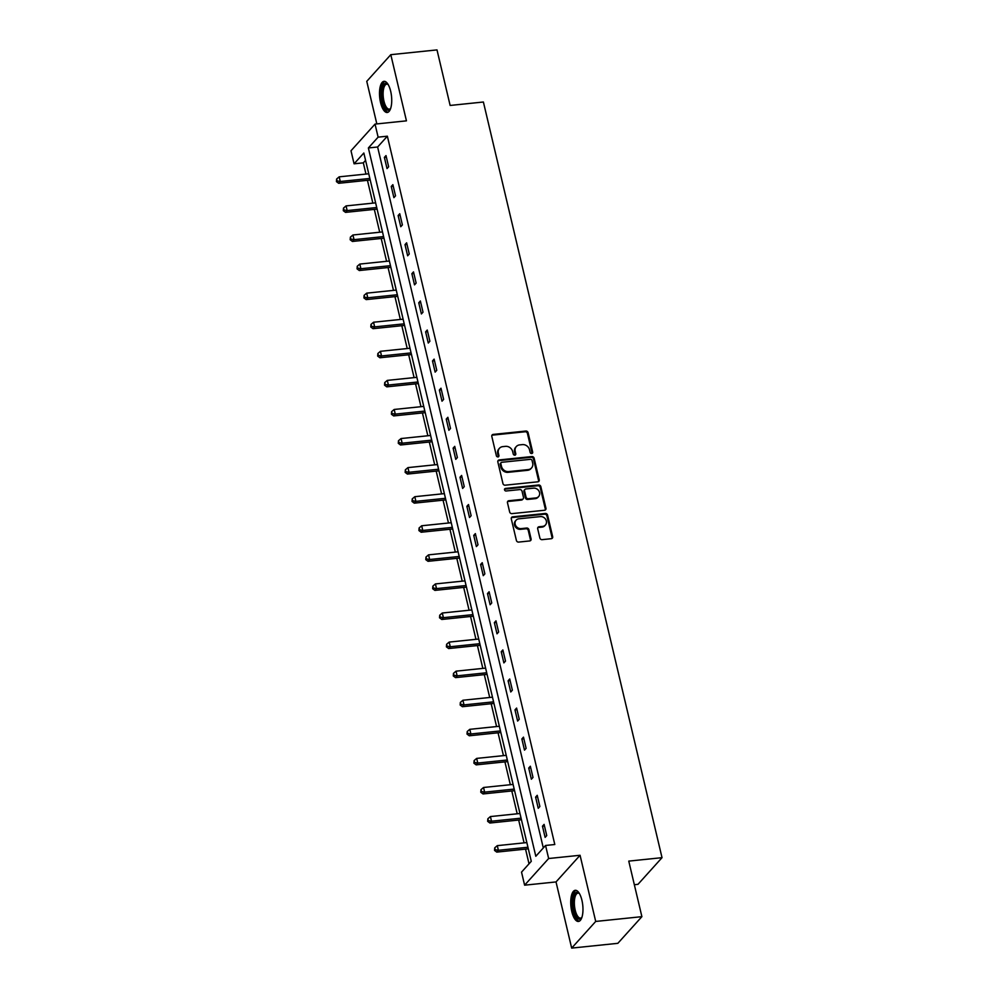 <?xml version="1.0" encoding="UTF-8"?>
<svg xmlns="http://www.w3.org/2000/svg" width="998" height="998" viewBox="0 0 998 998"><rect width="100%" height="100%" fill="white"/><g stroke="black" fill="none" stroke-linecap="round" stroke-linejoin="round"><path stroke-width="1.5" d="M531.709 453.529A1.385 1.21 42 0 0 532.683 452.119L528.079 432.67A1.971 1.722 42 0 0 525.834 431.036L493.187 434.417A1.971 1.722 42 0 0 491.814 436.425L496.405 455.874A1.385 1.21 42 0 0 498.938 455.612L498.351 453.092A6.3 5.526 42 0 1 499.474 448.264A6.3 5.526 42 0 1 502.767 446.63L505.487 446.356A6.3 5.526 42 0 1 512.673 451.607L513.271 454.127A1.385 1.21 42 0 0 515.804 453.865L515.217 451.346A6.3 5.526 42 0 1 516.34 446.518A6.3 5.526 42 0 1 519.634 444.896L522.353 444.609A6.3 5.526 42 0 1 529.539 449.861L530.138 452.381A1.385 1.21 42 0 0 531.709 453.529M532.021 453.454A1.385 1.21 42 0 0 532.021 452.843L527.431 433.394A1.971 1.722 42 0 0 525.185 431.76L492.538 435.128A1.971 1.722 42 0 0 491.889 435.34M498.289 456.947A1.385 1.21 42 0 0 498.289 456.323L497.703 453.816L498.351 453.092M515.155 455.2A1.385 1.21 42 0 0 515.155 454.577L514.569 452.069L515.217 451.346M581.921 900.258A15.656 5.938 -95.9 0 0 575.235 890.303A15.656 5.938 -95.9 0 0 571.779 911.498A15.656 5.938 -95.9 0 0 578.466 921.453A15.656 5.938 -95.9 0 0 581.921 900.258M390.68 91.28A15.656 5.938 -95.9 0 0 384.005 81.325A15.656 5.938 -95.9 0 0 380.55 102.52A15.656 5.938 -95.9 0 0 387.224 112.475A15.656 5.938 -95.9 0 0 390.68 91.28M539.881 538.009A1.971 1.722 42 0 0 542.126 539.656L551.283 538.708A1.971 1.722 42 0 0 552.667 536.687L547.565 515.105A1.971 1.722 42 0 0 545.32 513.459L512.673 516.839A1.971 1.722 42 0 0 511.288 518.86L516.403 540.442A1.971 1.722 42 0 0 518.648 542.089L529.701 540.941A1.971 1.722 42 0 0 531.086 538.92L528.903 529.689A1.971 1.722 42 0 0 526.657 528.042L521.168 528.616A5.277 4.616 42 0 1 515.804 525.796A5.277 4.616 42 0 1 516.103 520.183A5.277 4.616 42 0 1 518.86 518.823L540.342 516.602A5.277 4.616 42 0 1 545.706 519.409A5.277 4.616 42 0 1 545.419 525.023A5.277 4.616 42 0 1 542.663 526.383L539.082 526.757A1.971 1.722 42 0 0 537.697 528.778L539.881 538.009M545.557 845.468L548.651 858.517L524.611 885.176L521.53 872.127L531.273 861.324L363.833 153.006L354.078 163.809L350.997 150.76L375.036 124.101L378.117 137.15L368.374 147.953L535.814 856.272L545.557 845.468L554.801 844.508L387.361 136.19L378.117 137.15M375.036 124.101L406.448 120.845L390.804 54.678L436.999 49.9L450.135 105.451L483.394 102.008L662.023 857.669L628.765 861.112L641.889 916.663L595.706 921.441L580.063 855.274L548.651 858.517M537.835 481.809A1.971 1.722 42 0 0 539.219 479.789L534.117 458.194A1.971 1.722 42 0 0 531.872 456.56L499.225 459.941A1.971 1.722 42 0 0 497.84 461.949L502.942 483.543A1.971 1.722 42 0 0 505.188 485.19L537.835 481.809M540.841 486.65L545.943 508.244A1.971 1.722 42 0 1 544.559 510.252L511.912 513.633A1.971 1.722 42 0 1 509.666 511.999L507.483 502.755A1.971 1.722 42 0 1 508.868 500.734L522.104 499.362A1.971 1.722 42 0 0 523.488 497.353L522.041 491.216A1.971 1.722 42 0 0 519.796 489.581L506.011 491.004A1.385 1.21 42 0 1 505.4 488.446L538.596 485.003A1.971 1.722 42 0 1 540.841 486.65L540.192 487.373L545.295 508.955L545.943 508.244M641.889 916.663L617.849 943.322L571.667 948.1L595.706 921.441M390.804 54.678L366.765 81.337L376.832 123.914M634.341 884.715L637.984 884.328L662.023 857.669M387.361 136.19L377.618 147.005L543.311 847.963M384.38 157.385L387.024 168.575L388.646 166.766L386.001 155.588L384.38 157.385L386.376 157.173M391.253 186.464L393.898 197.641L395.52 195.845L392.875 184.667L391.253 186.464L393.249 186.252M398.127 215.543L400.772 226.721L402.394 224.924L399.749 213.734L398.127 215.543L400.123 215.331M405.001 244.622L407.646 255.8L409.267 254.003L406.623 242.813L405.001 244.622L406.997 244.41M411.875 273.702L414.519 284.879L416.141 283.083L413.496 271.893L411.875 273.702L413.871 273.489M418.748 302.781L421.393 313.958L423.015 312.162L420.37 300.972L418.748 302.781L420.744 302.569M425.622 331.86L428.267 343.038L429.889 341.241L427.244 330.051L425.622 331.86L427.618 331.648M432.496 360.939L435.14 372.117L436.762 370.32L434.118 359.13L432.496 360.939L434.492 360.727M439.37 390.006L442.014 401.196L443.636 399.4L440.991 388.21L439.37 390.006L441.366 389.806M446.243 419.085L448.888 430.275L450.51 428.479L447.865 417.289L446.243 419.085L448.239 418.886M453.117 448.164L455.762 459.354L457.383 457.546L454.739 446.368L453.117 448.164L455.113 447.965M459.991 477.244L462.635 488.434L464.257 486.625L461.612 475.447L459.991 477.244L461.987 477.044M466.864 506.323L469.509 517.513L471.131 515.704L468.486 504.526L466.864 506.323L468.86 506.123M473.738 535.402L476.383 546.592L478.005 544.783L475.36 533.606L473.738 535.402L475.734 535.202M480.612 564.481L483.257 575.671L484.878 573.862L482.234 562.685L480.612 564.481L482.608 564.269M487.486 593.561L490.13 604.751L491.752 602.942L489.107 591.764L487.486 593.561L489.482 593.348M494.359 622.64L497.004 633.817L498.626 632.021L495.981 620.843L494.359 622.64L496.355 622.428M501.233 651.719L503.878 662.897L505.499 661.1L502.855 649.923L501.233 651.719L503.229 651.507M508.107 680.798L510.751 691.976L512.373 690.179L509.729 678.989L508.107 680.798L510.103 680.586M514.98 709.877L517.625 721.055L519.247 719.259L516.602 708.069L514.98 709.877L516.976 709.665M521.854 738.957L524.499 750.134L526.121 748.338L523.476 737.148L521.854 738.957L523.85 738.745M528.728 768.036L531.373 779.213L532.994 777.417L530.35 766.227L528.728 768.036L530.724 767.824M535.602 797.115L538.246 808.293L539.868 806.496L537.223 795.306L535.602 797.115L537.598 796.903M542.475 826.194L545.12 837.372L546.742 835.576L544.097 824.385L542.475 826.194L544.471 825.982M365.567 160.366L363.322 162.849L365.967 174.064M367.451 180.314L372.84 203.143M374.325 209.393L379.714 232.222M381.199 238.472L386.588 261.301M388.072 267.551L393.474 290.381M394.946 296.631L400.348 319.46M401.82 325.71L407.221 348.539M408.693 354.789L414.095 377.618M415.567 383.868L420.969 406.685M422.441 412.947L427.843 435.764M429.315 442.027L434.716 464.843M436.188 471.106L441.59 493.923M443.062 500.185L448.464 523.002M449.936 529.264L455.338 552.081M456.81 558.344L462.211 581.16M463.683 587.41L469.085 610.24M470.557 616.49L475.959 639.319M477.431 645.569L482.832 668.398M484.304 674.648L489.706 697.477M491.178 703.727L496.58 726.556M498.052 732.806L503.454 755.636M504.926 761.886L510.327 784.715M511.799 790.965L517.201 813.794M518.673 820.044L524.075 842.873M525.547 849.123L529.027 863.819M580.063 855.274L556.023 881.933L571.667 948.1M556.023 881.933L524.611 885.176M363.322 162.849L354.078 163.809M377.618 147.005L368.374 147.953M516.34 446.518L515.692 447.241A6.3 5.526 42 0 0 514.569 452.069M499.474 448.264L498.813 448.988A6.3 5.526 42 0 0 497.703 453.816M538.483 481.61A1.971 1.722 42 0 0 538.571 480.512L533.468 458.918A1.971 1.722 42 0 0 531.223 457.284L498.576 460.652A1.971 1.722 42 0 0 497.927 460.864M532.046 460.477A1.385 1.21 42 0 0 530.474 459.329L501.819 462.286A1.385 1.21 42 0 0 500.859 463.708L501.483 466.353A6.3 5.526 42 0 0 508.668 471.605L528.254 469.584A6.3 5.526 42 0 0 531.56 467.95A6.3 5.526 42 0 0 532.683 463.122L532.046 460.477M501.096 462.648L500.447 463.371A1.385 1.21 42 0 0 500.21 464.419L500.859 463.708M531.56 467.95L530.911 468.673A6.3 5.526 42 0 1 527.605 470.308L508.019 472.328A6.3 5.526 42 0 1 500.834 467.076L500.21 464.419M545.207 510.053A1.971 1.722 42 0 0 545.295 508.955M523.139 498.85L522.49 499.574A1.971 1.722 42 0 1 521.455 500.085L508.219 501.458A1.971 1.722 42 0 0 507.57 501.657M540.192 487.373A1.971 1.722 42 0 0 537.947 485.727L504.751 489.157A1.385 1.21 42 0 0 504.439 489.232M535.851 497.94A5.277 4.616 42 0 0 538.608 496.58A5.277 4.616 42 0 0 538.895 490.966A5.277 4.616 42 0 0 533.531 488.159L525.958 488.945A1.971 1.722 42 0 0 524.574 490.954L526.033 497.091A1.971 1.722 42 0 0 528.279 498.726L535.851 497.94L535.19 498.663A5.277 4.616 42 0 0 537.959 497.303L538.608 496.58M524.923 489.444L524.274 490.168A1.971 1.722 42 0 0 523.925 491.677L524.574 490.954M535.19 498.663L527.63 499.449A1.971 1.722 42 0 1 525.372 497.802L523.925 491.677M545.419 525.023L544.771 525.746A5.277 4.616 42 0 1 542.014 527.106L538.433 527.48A1.971 1.722 42 0 0 537.785 527.68M516.103 520.183L515.455 520.906A5.277 4.616 42 0 0 515.155 526.52A5.277 4.616 42 0 0 520.519 529.327L521.168 528.616M530.35 540.741A1.971 1.722 42 0 0 530.437 539.644L528.254 530.4A1.971 1.722 42 0 0 526.008 528.765L520.519 529.327M551.931 538.508A1.971 1.722 42 0 0 552.019 537.411L546.916 515.816A1.971 1.722 42 0 0 544.671 514.182L512.024 517.563A1.971 1.722 42 0 0 511.375 517.762M368.736 173.777L339.183 176.833L340.293 181.499L338.671 183.295L370.221 180.027M337.075 180.888L336.625 179.016L336.426 181.611L337.075 180.888L340.293 181.499L369.846 178.442M336.625 179.016L339.183 176.833M338.671 183.295L336.426 181.611M390.58 108.657A13.548 5.14 84.1 0 1 390.468 108.832A13.548 5.14 84.1 0 1 383.818 105.202A13.548 5.14 84.1 0 1 382.321 88.286A13.548 5.14 84.1 0 1 387.923 84.231A13.548 5.14 84.1 0 1 388.06 84.381M388.185 84.581A12.55 4.753 -95.9 0 0 386.725 84.169A12.55 4.753 -95.9 0 0 383.606 88.81A12.55 4.753 -95.9 0 0 384.242 102.258A12.55 4.753 -95.9 0 0 389.307 109.131A12.55 4.753 -95.9 0 0 390.655 108.433M384.916 81.412A15.556 5.901 -95.9 0 0 381.623 87.026A15.556 5.901 -95.9 0 0 382.222 103.006A15.556 5.901 -95.9 0 0 388.097 112.213M581.809 917.636A13.548 5.14 84.1 0 1 581.697 917.798A13.548 5.14 84.1 0 1 573.95 910.588A13.548 5.14 84.1 0 1 573.85 896.117A13.548 5.14 84.1 0 1 579.152 893.21A13.548 5.14 84.1 0 1 579.302 893.36M579.414 893.559A12.55 4.753 -95.9 0 0 577.967 893.148A12.55 4.753 -95.9 0 0 575.197 910.139A12.55 4.753 -95.9 0 0 580.549 918.11A12.55 4.753 -95.9 0 0 581.884 917.412M576.145 890.391A15.556 5.901 -95.9 0 0 573.289 911.311A15.556 5.901 -95.9 0 0 579.339 921.179M375.61 202.856L346.056 205.912L347.167 210.578L345.545 212.374L377.094 209.106M343.948 209.967L343.499 208.095L343.3 210.69L343.948 209.967L347.167 210.578L376.72 207.522M343.499 208.095L346.056 205.912M345.545 212.374L343.3 210.69M382.484 231.935L352.93 234.992L354.041 239.657L352.419 241.454L383.968 238.185M350.822 239.046L350.373 237.175L350.173 239.757L350.822 239.046L354.041 239.657L383.594 236.588M350.373 237.175L352.93 234.992M352.419 241.454L350.173 239.757M389.357 261.014L359.804 264.071L360.914 268.724L359.292 270.533L390.842 267.264M357.696 268.125L357.247 266.254L357.047 268.836L357.696 268.125L360.914 268.724L390.468 265.668M357.247 266.254L359.804 264.071M359.292 270.533L357.047 268.836M396.231 290.094L366.678 293.15L367.788 297.803L366.166 299.612L397.715 296.344M364.569 297.204L364.12 295.333L363.921 297.915L364.569 297.204L367.788 297.803L397.341 294.747M364.12 295.333L366.678 293.15M366.166 299.612L363.921 297.915M403.105 319.173L373.551 322.229L374.662 326.882L373.04 328.691L404.589 325.423M371.443 326.284L370.994 324.412L370.794 326.995L371.443 326.284L374.662 326.882L404.215 323.826M370.994 324.412L373.551 322.229M373.04 328.691L370.794 326.995M409.978 348.252L380.425 351.308L381.535 355.962L379.914 357.771L411.463 354.502M378.317 355.35L377.868 353.492L377.668 356.074L378.317 355.35L381.535 355.962L411.089 352.905M377.868 353.492L380.425 351.308M379.914 357.771L377.668 356.074M416.852 377.331L387.299 380.388L388.409 385.041L386.787 386.85L418.337 383.581M385.191 384.43L384.741 382.571L384.542 385.153L385.191 384.43L388.409 385.041L417.962 381.985M384.741 382.571L387.299 380.388M386.787 386.85L384.542 385.153M423.726 406.411L394.185 409.467L395.283 414.12L393.661 415.929L425.21 412.661M392.064 413.509L391.615 411.65L391.416 414.232L392.064 413.509L395.283 414.12L424.836 411.064M391.615 411.65L394.185 409.467M393.661 415.929L391.416 414.232M430.6 435.477L401.059 438.546L402.157 443.199L400.535 444.996L432.084 441.74M398.938 442.588L398.489 440.729L398.289 443.312L398.938 442.588L402.157 443.199L431.71 440.143M398.489 440.729L401.059 438.546M400.535 444.996L398.289 443.312M437.473 464.557L407.933 467.613L409.03 472.279L407.409 474.075L438.958 470.819M405.812 471.667L405.363 469.809L405.163 472.391L405.812 471.667L409.03 472.279L438.584 469.222M405.363 469.809L407.933 467.613M407.409 474.075L405.163 472.391M444.347 493.636L414.806 496.692L415.904 501.358L414.282 503.154L445.832 499.898M412.685 500.746L412.236 498.888L412.037 501.47L412.685 500.746L415.904 501.358L445.457 498.301M412.236 498.888L414.806 496.692M414.282 503.154L412.037 501.47M451.233 522.715L421.68 525.771L422.778 530.437L421.156 532.233L452.705 528.977M419.559 529.826L419.11 527.967L418.911 530.549L419.559 529.826L422.778 530.437L452.331 527.381M419.11 527.967L421.68 525.771M421.156 532.233L418.911 530.549M458.107 551.794L428.554 554.851L429.651 559.516L428.03 561.313L459.579 558.057M426.433 558.905L425.984 557.046L425.784 559.629L426.433 558.905L429.651 559.516L459.205 556.46M425.984 557.046L428.554 554.851M428.03 561.313L425.784 559.629M464.981 580.873L435.427 583.93L436.525 588.595L434.903 590.392L466.453 587.123M433.307 587.984L432.858 586.125L432.658 588.708L433.307 587.984L436.525 588.595L466.078 585.539M432.858 586.125L435.427 583.93M434.903 590.392L432.658 588.708M471.854 609.953L442.301 613.009L443.399 617.675L441.777 619.471L473.326 616.203M440.18 617.063L439.731 615.192L439.532 617.787L440.18 617.063L443.399 617.675L472.952 614.618M439.731 615.192L442.301 613.009M441.777 619.471L439.532 617.787M478.728 639.032L449.175 642.088L450.273 646.754L448.651 648.55L480.2 645.282M447.054 646.143L446.605 644.271L446.405 646.866L447.054 646.143L450.273 646.754L479.826 643.698M446.605 644.271L449.175 642.088M448.651 648.55L446.405 646.866M485.602 668.111L456.049 671.167L457.146 675.833L455.525 677.63L487.074 674.361M453.928 675.222L453.479 673.351L453.279 675.945L453.928 675.222L457.146 675.833L486.7 672.764M453.479 673.351L456.049 671.167M455.525 677.63L453.279 675.945M492.476 697.19L462.922 700.247L464.02 704.912L462.398 706.709L493.948 703.44M460.802 704.301L460.352 702.43L460.153 705.012L460.802 704.301L464.02 704.912L493.573 701.844M460.352 702.43L462.922 700.247M462.398 706.709L460.153 705.012M499.349 726.27L469.796 729.326L470.894 733.979L469.272 735.788L500.821 732.52M467.675 733.38L467.226 731.509L467.027 734.091L467.675 733.38L470.894 733.979L500.447 730.923M467.226 731.509L469.796 729.326M469.272 735.788L467.027 734.091M506.223 755.349L476.67 758.405L477.768 763.058L476.146 764.867L507.695 761.599M474.549 762.46L474.112 760.588L473.9 763.171L474.549 762.46L477.768 763.058L507.321 760.002M474.112 760.588L476.67 758.405M476.146 764.867L473.9 763.171M513.097 784.428L483.543 787.484L484.641 792.138L483.02 793.946L514.569 790.678M481.423 791.526L480.986 789.668L480.774 792.25L481.423 791.526L484.641 792.138L514.195 789.081M480.986 789.668L483.543 787.484M483.02 793.946L480.774 792.25M519.97 813.507L490.417 816.564L491.515 821.217L489.893 823.026L521.443 819.757M488.296 820.606L487.86 818.747L487.648 821.329L488.296 820.606L491.515 821.217L521.068 818.16M487.86 818.747L490.417 816.564M489.893 823.026L487.648 821.329M526.844 842.586L497.291 845.643L498.389 850.296L496.767 852.105L528.316 848.836M495.17 849.685L494.734 847.826L494.521 850.408L495.17 849.685L498.389 850.296L527.942 847.24M494.734 847.826L497.291 845.643M496.767 852.105L494.521 850.408M532.021 452.843L532.683 452.119M498.289 456.323L498.938 455.612M515.155 454.577L515.804 453.865M492.538 435.128L493.187 434.417M525.185 431.76L525.834 431.036M527.431 433.394L528.079 432.67M498.576 460.652L499.225 459.941M531.223 457.284L531.872 456.56M533.468 458.918L534.117 458.194M538.571 480.512L539.219 479.789M500.834 467.076L501.483 466.353M508.019 472.328L508.668 471.605M527.605 470.308L528.254 469.584M508.219 501.458L508.868 500.734M521.455 500.085L522.104 499.362M504.751 489.157L505.4 488.446M537.947 485.727L538.596 485.003M525.372 497.802L526.033 497.091M527.63 499.449L528.279 498.726M538.433 527.48L539.082 526.757M542.014 527.106L542.663 526.383M526.008 528.765L526.657 528.042M528.254 530.4L528.903 529.689M530.437 539.644L531.086 538.92M512.024 517.563L512.673 516.839M544.671 514.182L545.32 513.459M546.916 515.816L547.565 515.105M552.019 537.411L552.667 536.687"/></g></svg>
